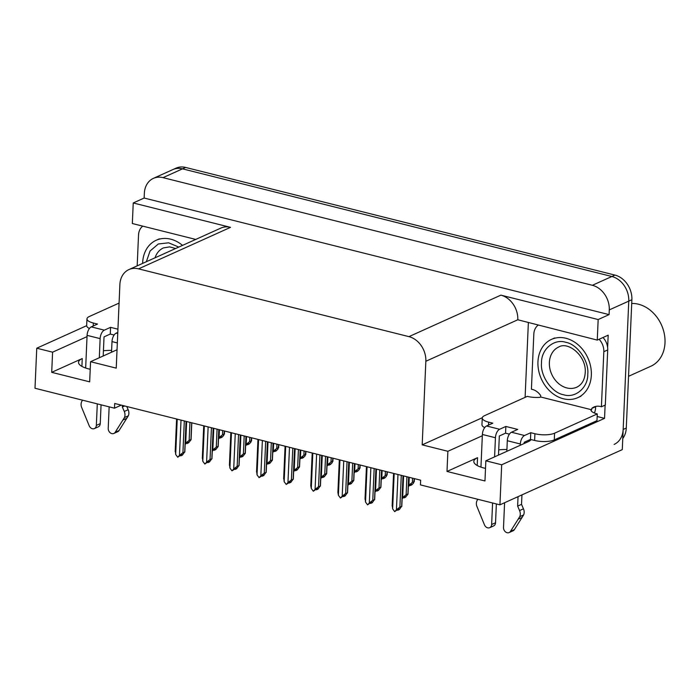 <?xml version="1.0" encoding="UTF-8"?>
<svg xmlns="http://www.w3.org/2000/svg" width="700" height="700" viewBox="0 0 700 700"><rect width="100%" height="100%" fill="white"/><g stroke="black" fill="none" stroke-linecap="round" stroke-linejoin="round"><path stroke-width="1.05" d="M111.615 350.411A22.733 7.306 2.5 0 0 103.425 350.752M498.724 449.864A22.733 7.306 -177.5 0 1 506.914 449.523M485.511 468.387A22.733 7.306 -177.5 0 1 473.821 461.431A22.733 7.306 -177.5 0 1 477.549 457.669L447.002 471.45L447.877 451.29L422.196 444.85L425.845 361.261A21.306 17.019 -114.3 0 0 408.931 336.639L138.556 268.852A21.306 17.019 -114.3 0 0 128.914 269.588A21.306 17.019 -114.3 0 0 119.884 284.55L116.235 368.139L90.554 361.699L117.04 349.746M153.379 178.377A21.306 17.019 65.7 0 1 163.021 177.643L592.366 285.294A21.306 17.019 65.7 0 1 609.28 309.908L609.079 314.615L144.139 198.039L144.349 193.331A21.306 17.019 65.7 0 1 153.379 178.377L172.865 169.584A21.306 17.019 65.7 0 1 182.508 168.849L611.852 276.5A21.306 17.019 65.7 0 1 628.766 301.123L622.282 449.619L499.931 504.831L501.681 464.782L604.546 418.364L597.17 416.509M525.105 397.364L528.36 322.822M425.845 361.261L517.799 319.769L597.266 340.095L608.178 335.178L607.635 347.576M605.124 405.116L604.546 418.364M138.556 268.852L230.519 227.351L133.236 202.965L132.335 223.528L195.755 239.426M230.519 227.351A21.306 17.019 -114.3 0 0 220.867 228.086L128.914 269.588M517.799 319.769A21.306 17.019 -114.3 0 0 500.885 295.146L598.168 319.541L609.079 314.615M597.266 340.095L598.168 319.541M87.027 336.63L52.587 352.179L36.75 348.206L35 388.255L114.485 408.188L121.258 405.125M36.75 348.206L86.66 325.684M133.236 202.965L144.139 198.039M114.485 408.188L114.695 403.48L420.656 480.191L420.446 484.899L499.931 504.831M422.196 444.85L482.291 417.734M501.681 464.782L485.844 460.81L528.08 441.752A22.733 7.306 2.5 0 0 531.16 439.591M482.326 435.75L447.877 451.29M90.221 369.276A22.733 7.306 2.5 0 1 78.531 362.32A22.733 7.306 2.5 0 1 82.25 358.549L51.704 372.339L89.67 381.85L90.554 361.699M51.704 372.339L52.587 352.179M447.002 471.45L484.969 480.97L485.844 460.81M622.764 438.533A21.306 17.019 65.7 0 0 626.281 428.05L631.881 299.714A21.306 17.019 65.7 0 0 614.968 275.091L185.623 167.44A21.306 17.019 65.7 0 0 175.98 168.175L172.865 169.584A21.306 17.019 65.7 0 1 182.508 168.849L611.852 276.5A21.306 17.019 65.7 0 1 628.766 301.123L623.157 429.459A21.306 17.019 65.7 0 1 614.128 444.421M224.438 430.999L223.737 435.435L221.987 437.255L220.43 437.964L221.681 436.66L218.523 438.821M224.551 431.025L224.42 434.184L222.513 434.805L222.696 430.561M220.334 437.273L220.43 437.964M219.406 429.739L219.065 437.544L222.513 434.805M219.065 437.544L218.549 438.078M186.646 421.523L185.71 443.082L185.194 443.608M191.686 422.783L190.951 439.53L189.157 440.344L189.945 422.345M191.8 422.817L191.065 439.714L188.633 442.785L187.075 443.494L188.326 442.199L186.769 442.899L185.168 444.351M185.71 443.082L189.157 440.344M186.979 442.803L187.075 443.494M180.74 455.131L180.836 455.823L182.088 454.528L180.53 455.227L177.721 457.231L175.683 454.457L177.222 419.16M186.051 421.374L184.721 451.867L182.394 455.123L180.836 455.823M180.25 455.525L180.722 455.621M180.477 455.735L180.495 455.262M181.02 420.114L179.471 455.411L182.928 452.673L184.826 452.051L186.165 421.4M182.928 452.673L184.31 420.936M179.471 455.411L177.721 457.231M175.332 450.774L175.683 454.457M530.766 432.696L530.477 439.416L534.625 440.457A14.21 4.567 -177.5 0 0 554.286 439.915L596.986 420.648L597.284 413.928L554.575 433.195A14.21 4.567 -177.5 0 1 534.923 433.738L530.766 432.696L524.536 435.514L511.481 432.241A7.105 3.614 104.1 0 0 507.299 440.72L506.835 451.343M504.586 502.731L503.51 527.476A4.532 3.622 65.7 0 0 505.304 531.729A4.532 3.622 65.7 0 0 509.162 532.56A4.532 3.622 65.7 0 0 510.484 531.396L519.741 516.679L523.635 514.92L514.378 529.637L510.484 531.396M511.481 432.241L517.72 429.424L505.855 426.449L505.558 433.169L499.327 435.986L498.496 455.105M509.416 434.14L505.558 433.169M505.855 426.449L499.625 429.266L486.57 425.994L492.809 423.176L488.653 422.144A14.21 4.567 -177.5 0 1 482.256 418.005A14.21 4.567 -177.5 0 1 484.584 415.651L527.284 396.375A14.21 4.567 -177.5 0 0 539.892 397.346L540.671 396.996L540.733 395.658A14.21 11.349 65.7 0 0 531.414 389.244L533.82 334.145A14.21 11.349 65.7 0 1 538.038 325.246M602.997 337.514A14.21 11.349 -114.3 0 1 607.355 345.817A14.21 11.349 65.7 0 1 607.714 349.939L605.308 405.037L601.414 406.796L603.82 351.697L607.714 349.939M599.104 339.273A14.21 11.349 65.7 0 1 603.82 351.697M594.379 413A7.105 3.614 -75.9 0 0 595.586 408.03L595.639 406.683A14.21 11.349 65.7 0 1 596.059 406.341M595.639 406.683L591.745 408.441A14.21 11.349 65.7 0 1 594.003 406.989A14.21 11.349 65.7 0 1 601.414 406.796M484.715 427.604A14.21 4.567 -177.5 0 1 481.959 424.725L482.256 418.005M591.745 408.441L591.684 409.789L540.671 396.996M591.684 409.789L590.905 410.139A14.21 4.567 -177.5 0 0 597.284 413.928M530.477 439.416L524.239 442.234L524.186 443.511M486.57 425.994A7.105 3.614 104.1 0 0 482.379 434.473L480.952 467.136M477.864 499.293L477.391 500.01A7.105 5.67 65.7 0 0 476.7 505.89L484.479 524.878A4.532 3.622 65.7 0 0 489.72 527.686A4.532 3.622 65.7 0 0 491.645 524.501L492.581 502.985M494.594 456.864L495.434 437.745A7.105 3.614 -75.9 0 1 499.625 429.266M496.361 503.93L495.539 522.742L491.645 524.501M489.72 527.686L493.614 525.928A4.532 3.622 -114.3 0 0 495.539 522.742M520.293 445.27L520.345 443.993A7.105 3.614 -75.9 0 1 524.536 435.514M517.633 506.109L521.526 504.359L523.46 508.821L519.566 510.58L517.633 506.109L518.044 496.659M521.938 494.9L521.526 504.359M509.162 532.56L513.056 530.801A4.532 3.622 -114.3 0 0 514.378 529.637M523.46 508.821A7.105 5.67 65.7 0 1 523.635 514.92M519.566 510.58A7.105 5.67 65.7 0 1 519.741 516.679M518.236 519.164L522.139 517.405M251.554 437.797L250.862 442.234L249.104 444.054L247.546 444.762L248.797 443.459L245.639 445.62M251.676 437.824L251.536 440.983L249.638 441.613L249.821 437.36M247.45 444.071L247.546 444.762M246.523 436.537L246.181 444.351L249.638 441.613M246.181 444.351L245.674 444.876M278.679 444.596L277.979 449.041L276.229 450.861L274.671 451.561L275.914 450.266L274.356 450.966L272.764 452.419M278.793 444.623L278.661 447.781L276.754 448.411L276.938 444.159M274.575 450.87L274.671 451.561M273.648 443.336L273.306 451.15L276.754 448.411M273.306 451.15L272.79 451.675M305.795 451.395L305.095 455.84L303.345 457.66L301.787 458.36L303.039 457.065L301.481 457.765L299.88 459.218M305.918 451.43L305.777 454.589L303.879 455.21L304.062 450.957M301.691 457.669L301.787 458.36M300.764 450.135L300.422 457.949L303.879 455.21M300.422 457.949L299.915 458.474M332.92 458.194L332.22 462.639L330.47 464.459L328.904 465.159L330.155 463.864L328.598 464.564L326.996 466.025M333.034 458.229L332.894 461.387L330.995 462.009L331.179 457.765M328.808 464.468L328.904 465.159M327.88 456.934L327.539 464.748L330.995 462.009M327.539 464.748L327.031 465.281M213.771 428.321L212.826 449.881L212.319 450.406M218.803 429.581L218.076 446.338L216.282 447.142L217.07 429.152M218.925 429.616L218.181 446.521L215.749 449.593L214.191 450.293L215.442 448.998L213.885 449.698L212.284 451.15M212.826 449.881L216.282 447.142M214.095 449.601L214.191 450.293M240.888 435.12L239.951 456.68L239.435 457.214M245.928 436.389L245.193 453.136L243.399 453.941L244.186 435.951M246.041 436.415L245.306 453.32L242.874 456.391L241.316 457.091L242.568 455.796L241.001 456.496L239.409 457.957M239.951 456.68L243.399 453.941M241.22 456.4L241.316 457.091M268.012 441.919L267.067 463.479L266.56 464.012M273.044 443.188L272.309 459.935L270.524 460.74L271.311 442.75M273.158 443.214L272.422 460.119L269.99 463.19L268.433 463.89L269.684 462.595L268.126 463.295L266.525 464.756M267.067 463.479L270.524 460.74M268.336 463.199L268.433 463.89M295.129 448.726L294.192 470.278L293.676 470.811M300.16 449.986L299.434 466.734L297.64 467.539L298.428 449.549M300.283 450.012L299.547 466.918L297.115 469.989L295.558 470.689L296.8 469.394L295.243 470.094L293.65 471.555M294.192 470.278L297.64 467.539M295.461 469.998L295.558 470.689M207.865 461.93L207.961 462.621L209.213 461.326L207.655 462.026L204.846 464.03L202.799 461.256L204.339 425.959M213.168 428.172L211.838 458.666L209.519 461.921L207.961 462.621M207.366 462.324L207.839 462.42M207.594 462.534L207.62 462.061M208.136 426.912L206.596 462.21L210.044 459.471L211.951 458.85L213.29 428.199M210.044 459.471L211.435 427.735M206.596 462.21L204.846 464.03M202.457 457.573L202.799 461.256M234.981 468.738L235.078 469.429L236.329 468.125L231.963 470.829L229.915 468.064L231.464 432.757M240.293 434.971L238.963 465.465L236.635 468.72L235.078 469.429M234.491 469.123L234.964 469.227M234.719 469.332L234.736 468.86M235.252 433.711L233.713 469.009L237.169 466.27L239.068 465.649L240.406 434.998M237.169 466.27L238.551 434.534M233.713 469.009L231.963 470.829M229.574 464.371L229.915 468.064M262.106 475.536L262.203 476.227L263.454 474.924L259.079 477.627L257.04 474.863L258.58 439.556M267.409 441.77L266.079 472.264L263.76 475.519L262.203 476.227M261.608 475.921L262.08 476.026M261.835 476.131L261.861 475.668M262.377 440.51L260.838 475.808L264.285 473.077L266.192 472.448L267.531 441.805M264.285 473.077L265.676 441.332M260.838 475.808L259.079 477.627M256.699 471.17L257.04 474.863M289.223 482.335L289.319 483.026L290.57 481.722L286.204 484.435L284.156 481.661L285.696 446.355M294.534 448.569L293.195 479.062L290.876 482.317L289.319 483.026M288.733 482.72L289.205 482.825M288.96 482.93L288.977 482.466M289.494 447.309L287.954 482.615L291.41 479.876L293.309 479.246L294.648 448.604M291.41 479.876L292.793 448.14M287.954 482.615L286.204 484.435M283.815 477.969L284.156 481.661M587.781 374.316C588.087 387.669 575.207 398.58 563.64 394.756C552.011 392.928 540.19 376.005 541.503 363.02L541.511 362.714C541.205 349.361 554.085 338.45 565.661 342.274C577.281 344.102 589.102 361.025 587.79 374.01L587.781 374.316M563.325 398.755A31.964 25.524 65.7 0 1 538.641 370.501A31.964 25.524 65.7 0 1 551.504 339.377A31.964 25.524 65.7 0 1 565.968 338.275A31.964 25.524 65.7 0 1 590.651 366.537A31.964 25.524 65.7 0 1 577.798 397.652A31.964 25.524 65.7 0 1 563.325 398.755M628.539 376.311L650.851 366.24A33.381 26.661 -114.3 0 0 665 342.799A33.381 26.661 -114.3 0 0 638.496 304.229A33.381 26.661 -114.3 0 0 631.715 303.476M142.634 263.392A31.964 25.524 65.7 0 1 156.205 240.266A31.964 25.524 65.7 0 1 170.669 239.164A31.964 25.524 65.7 0 1 182.525 245.394M146.361 261.713L150.045 251.02L158.322 243.985L168.612 242.812L178.798 247.074M117.749 333.515L116.191 333.13A7.105 3.614 104.1 0 0 112 341.6L111.536 352.223M109.147 406.849L108.211 428.365A4.532 3.622 65.7 0 0 110.005 432.609A4.532 3.622 65.7 0 0 113.864 433.449A4.532 3.622 65.7 0 0 115.185 432.276L124.442 417.567L128.336 415.809L119.079 430.517L115.185 432.276M116.191 333.13L117.793 332.404M114.117 335.02L110.267 334.058L104.029 336.875L103.197 355.985M117.933 329.184L110.556 327.338L110.267 334.058M110.556 327.338L104.326 330.155L91.28 326.882L97.51 324.065L93.354 323.024A14.21 4.567 -177.5 0 1 86.957 318.885A14.21 4.567 -177.5 0 1 89.285 316.531L119.079 303.091M142.748 226.135A14.21 11.349 65.7 0 0 138.53 235.034L137.183 265.851M89.416 328.484A14.21 4.567 -177.5 0 1 86.66 325.605L86.957 318.885M91.28 326.882A7.105 3.614 104.1 0 0 87.089 335.361L85.663 368.025M82.574 400.181L82.093 400.89A7.105 5.67 65.7 0 0 81.401 406.77L89.189 425.757A4.532 3.622 65.7 0 0 94.43 428.575A4.532 3.622 65.7 0 0 96.346 425.39L97.291 403.874M99.304 357.744L100.135 338.625A7.105 3.614 -75.9 0 1 104.326 330.155M101.062 404.819L100.249 423.631L96.346 425.39M94.43 428.575L98.324 426.816A4.532 3.622 -114.3 0 0 100.249 423.631M126.788 406.516L128.17 409.71L124.276 411.469L122.334 406.998L122.404 405.414M122.334 406.998L124.617 405.965M113.864 433.449L117.758 431.69A4.532 3.622 -114.3 0 0 119.079 430.517M128.17 409.71A7.105 5.67 65.7 0 1 128.336 415.809M124.276 411.469A7.105 5.67 65.7 0 1 124.442 417.567M122.946 420.044L126.84 418.294M360.036 465.001L359.336 469.438L357.586 471.258L356.029 471.957L357.28 470.662L355.723 471.363L354.121 472.824M360.159 465.028L360.019 468.186L358.12 468.808L358.304 464.564M355.933 471.266L356.029 471.957M355.005 463.733L354.664 471.546L358.12 468.808M354.664 471.546L354.156 472.08M387.161 471.8L386.461 476.236L384.703 478.056L383.145 478.756L384.396 477.461L382.839 478.161L381.238 479.623M387.275 471.826L387.135 474.985L385.236 475.606L385.42 471.363M383.049 478.074L383.145 478.756M382.121 470.531L381.78 478.345L385.236 475.606M381.78 478.345L381.273 478.879M414.277 478.599L413.578 483.035L411.828 484.855L410.27 485.564L411.521 484.26L408.363 486.421M414.4 478.625L414.26 481.784L412.352 482.405L412.545 478.161M410.174 484.873L410.27 485.564M409.246 477.339L408.905 485.144L412.352 482.405M408.905 485.144L408.389 485.677M322.254 455.525L321.309 477.076L320.801 477.61M327.285 456.785L326.55 473.532L324.765 474.338L325.544 456.347M327.399 456.811L326.664 473.716L324.231 476.787L322.674 477.496L323.925 476.192L320.766 478.354M321.309 477.076L324.765 474.338M322.578 476.805L322.674 477.496M349.37 462.324L348.434 483.875L347.918 484.409M354.401 463.584L353.675 480.331L351.881 481.145L352.669 463.146M354.524 463.61L353.78 480.515L351.356 483.586L349.79 484.295L351.041 482.991L347.882 485.153M348.434 483.875L351.881 481.145M349.703 483.604L349.79 484.295M376.495 469.123L375.55 490.683L375.043 491.207M381.526 470.383L380.791 487.13L379.006 487.944L379.785 469.945M381.64 470.418L380.905 487.314L378.473 490.385L376.915 491.094L378.166 489.799L376.609 490.499L375.007 491.951M375.55 490.683L379.006 487.944M376.819 490.403L376.915 491.094M403.611 475.921L402.666 497.481L402.159 498.006M408.642 477.181L407.916 493.938L406.123 494.742L406.91 476.752M408.765 477.216L408.021 494.121L405.589 497.192L404.031 497.892L405.283 496.597L403.725 497.298L402.124 498.75M402.666 497.481L406.123 494.742M403.935 497.201L404.031 497.892M316.348 489.134L316.444 489.825L317.686 488.53L316.129 489.23L313.32 491.234L311.281 488.46L312.821 453.154M321.65 455.376L320.32 485.861L318.001 489.125L316.444 489.825M315.849 489.528L316.321 489.624M316.076 489.738L316.102 489.265M316.619 454.108L315.079 489.414L318.526 486.675L320.434 486.045L321.773 455.403M318.526 486.675L319.918 454.939M315.079 489.414L313.32 491.234M312.2 453.005L310.783 485.625L311.281 488.46M343.464 495.933L343.56 496.624L344.811 495.329L343.254 496.029L340.445 498.032L338.398 495.259L339.938 459.961M348.766 462.175L347.436 492.669L345.118 495.924L343.56 496.624M342.965 496.326L343.446 496.423M343.201 496.536L343.219 496.064M343.735 460.906L342.195 496.213L345.651 493.474L347.55 492.852L348.889 462.201M345.651 493.474L347.034 461.738M342.195 496.213L340.445 498.032M339.325 459.804L337.899 492.424L338.398 495.259M370.589 502.731L370.685 503.423L371.928 502.127L370.37 502.827L367.561 504.831L365.523 502.058L367.062 466.76M375.891 468.974L374.561 499.468L372.243 502.722L370.685 503.423M370.09 503.125L370.562 503.221M370.317 503.335L370.344 502.863M370.86 467.714L369.32 503.011L372.767 500.273L374.666 499.651L376.005 469M372.767 500.273L374.159 468.536M369.32 503.011L367.561 504.831M365.172 498.374L365.523 502.058M397.705 509.53L397.801 510.221L399.053 508.926L397.495 509.626L394.686 511.63L392.639 508.856L394.179 473.559M403.007 475.773L401.678 506.266L399.359 509.521L397.801 510.221M397.206 509.924L397.688 510.02M397.442 510.134L397.46 509.661M397.976 474.512L396.436 509.81L399.892 507.071L401.791 506.45L403.13 475.799M399.892 507.071L401.275 475.335M396.436 509.81L394.686 511.63M392.297 505.173L392.639 508.856M477.549 457.669L477.207 465.509M609.28 309.908L631.881 299.714M592.366 285.294L614.968 275.091M163.021 177.643L185.623 167.44M408.931 336.639L500.885 295.146M82.25 358.549L81.909 366.398M626.281 428.05L623.157 429.459M534.625 440.457L534.923 433.738M488.653 422.144L488.521 425.11M554.286 439.915L554.575 433.195M482.379 434.473L495.434 437.745M507.299 440.72L520.345 443.993M576.826 387.179A22.024 17.588 65.7 0 1 566.851 387.94A22.024 17.588 65.7 0 1 549.369 362.74A22.024 17.588 65.7 0 1 558.705 347.034C568.111 341.023 586.548 355.994 585.235 372.418C584.806 379.654 581.997 384.58 576.826 387.179M155.05 257.793A22.024 17.588 65.7 0 1 163.415 247.922L169.636 246.873L175.595 248.517M93.354 323.024L93.231 325.999M87.089 335.361L100.135 338.625M112 341.6L117.337 342.939M176.601 419.002L175.175 451.631M203.726 425.801L202.3 458.43M230.843 432.6L229.416 465.229M257.967 439.408L256.541 472.028M285.084 446.206L283.658 478.826M554.619 337.977L551.504 339.377M580.913 396.244L577.798 397.652M159.32 238.858L156.205 240.266M366.441 466.602L365.024 499.231M393.566 473.401L392.14 506.03"/></g></svg>
